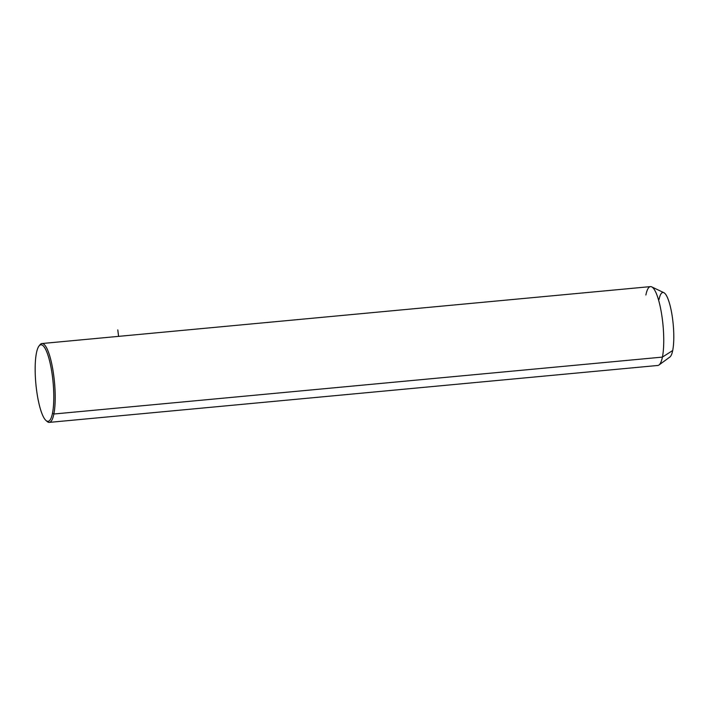 <?xml version="1.0" encoding="UTF-8"?>
<svg xmlns="http://www.w3.org/2000/svg" width="709" height="709" viewBox="0 0 709 709"><rect width="100%" height="100%" fill="white"/><g stroke="black" fill="none" stroke-linecap="round" stroke-linejoin="round"><path stroke-width="1.06" d="M651.677 286.861L663.854 292.675A32.605 7.338 84.7 0 1 672.194 316.099A32.605 7.338 84.7 0 1 672.699 350.512L662.419 357.097A39.598 8.907 -95.3 0 0 661.798 315.301A39.598 8.907 -95.3 0 0 651.677 286.861A39.598 8.907 -95.3 0 0 645.881 294.988M41.92 343.537L650.463 286.613A39.598 8.907 84.7 0 1 661.4 312.793A39.598 8.907 84.7 0 1 662.419 357.097L672.699 350.512A32.605 7.338 84.7 0 1 669.872 357.026L658.989 365.002A39.598 8.907 -95.3 0 0 662.419 357.097L53.875 414.012A39.598 8.907 -95.3 0 0 52.856 369.708A39.598 8.907 -95.3 0 0 41.92 343.537A39.598 8.907 -95.3 0 0 39.5 345.487M672.699 350.512A32.605 7.338 -95.3 0 0 669.916 304.923A32.605 7.338 -95.3 0 0 659.078 299.375M46.555 420.916A39.598 8.907 -95.3 0 0 49.293 422.387A39.598 8.907 -95.3 0 0 53.875 414.012L662.419 357.097A39.598 8.907 84.7 0 1 657.837 365.463L49.293 422.387M39.013 346.019L39.97 344.787A39.598 8.907 84.7 0 1 52.076 365.481A39.598 8.907 84.7 0 1 53.875 414.012L52.501 413.205A38.437 8.65 84.7 0 1 39.739 406.656A38.437 8.65 84.7 0 1 36.451 352.922A38.437 8.65 84.7 0 1 49.222 359.472A38.437 8.65 84.7 0 1 52.501 413.205L53.875 414.012A39.598 8.907 84.7 0 1 47.148 421.509L45.97 420.481A38.437 8.65 -95.3 0 0 52.501 413.205A38.437 8.65 -95.3 0 0 50.756 366.101A38.437 8.65 -95.3 0 0 39.013 346.019A38.437 8.65 -95.3 0 0 36.451 352.922A38.437 8.65 -95.3 0 0 36.779 391.643A38.437 8.65 -95.3 0 0 45.97 420.481M118.598 336.358L117.783 329.898"/></g></svg>
